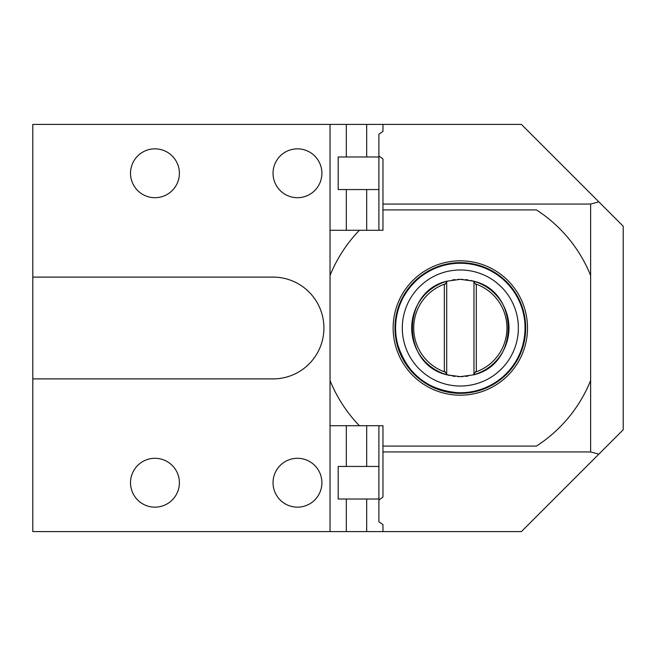 <?xml version="1.0" encoding="UTF-8"?>
<svg xmlns="http://www.w3.org/2000/svg" width="656" height="656" viewBox="0 0 656 656"><rect width="100%" height="100%" fill="white"/><g stroke="black" fill="none" stroke-linecap="round" stroke-linejoin="round"><path stroke-width="0.98" d="M382.965 209.92L382.965 158.941L378.897 156.054L378.897 134.234L382.965 131.348L382.965 124.41L521.405 124.41L623.2 226.205L623.2 429.795L598.846 454.149L590.63 451.943L590.63 275.504A140.474 140.474 0 0 0 536.428 209.92L382.965 209.92L382.965 230.281L359.414 230.281A140.474 140.474 0 0 0 330.034 275.504L330.034 230.281L359.414 230.281M382.965 204.057L590.63 204.057L590.63 275.504M590.63 204.057L598.846 201.851M590.63 451.943L382.965 451.943L382.965 446.08L536.428 446.08A140.474 140.474 0 0 0 590.63 380.496M32.8 378.897L273.035 378.897A50.897 50.897 0 0 0 323.925 328A50.897 50.897 0 0 0 273.035 277.103L32.8 277.103L32.8 531.59L330.034 531.59L330.034 425.719L382.965 425.719L382.965 446.08M382.965 451.943L382.965 497.059L378.897 499.946L378.897 521.766L382.965 524.652L382.965 531.59L330.034 531.59M378.897 466.441L338.176 466.441L338.176 499.011L378.897 499.011L378.897 425.719L366.679 425.719L366.679 466.441M330.034 425.719L330.034 380.496A140.474 140.474 0 0 0 359.414 425.719M330.034 275.504L330.034 380.496M378.897 156.989L338.176 156.989L338.176 189.559L378.897 189.559L378.897 156.054L378.897 230.281L366.679 230.281L366.679 189.559M393.149 328A67.183 67.183 0 0 1 460.332 260.817A67.183 67.183 0 0 1 527.514 328A67.183 67.183 0 0 1 460.332 395.183A67.183 67.183 0 0 1 393.149 328M525.071 328A64.739 64.739 0 0 0 460.332 263.261A64.739 64.739 0 0 0 395.593 328A64.739 64.739 0 0 0 460.332 392.739A64.739 64.739 0 0 0 525.071 328M518.355 328A58.023 58.023 0 0 0 460.332 269.977A58.023 58.023 0 0 0 402.308 328A58.023 58.023 0 0 0 460.332 386.023A58.023 58.023 0 0 0 518.355 328M457.716 376.585A48.659 48.659 0 0 0 462.939 376.585M465.555 376.38A48.659 48.659 0 0 0 468.154 376.027M462.939 279.415A48.659 48.659 0 0 0 460.332 279.341L473.329 281.112C519.847 291.157 519.847 364.843 473.329 374.888A48.659 48.659 0 0 0 470.746 280.473M468.154 279.973A48.659 48.659 0 0 0 465.555 279.62M473.329 281.112L473.96 281.941L473.96 374.059L473.329 374.888L460.332 376.659L447.335 374.888C400.808 364.843 400.808 291.157 447.335 281.112L460.332 279.341A48.659 48.659 0 0 0 457.716 279.415M455.108 279.62A48.659 48.659 0 0 0 452.509 279.973M447.335 374.888L446.703 374.059L446.703 281.941L447.335 281.112A48.659 48.659 0 0 0 449.918 375.527M452.509 376.027A48.659 48.659 0 0 0 455.108 376.38M473.96 281.941L476.313 285.032L476.313 370.968L473.96 374.059M475.264 283.654L475.452 283.9A46.617 46.617 0 0 1 475.452 372.1L474.764 373.002M446.703 374.059L444.35 370.968L444.35 285.032L446.703 281.941M445.399 372.346L445.211 372.1A46.617 46.617 0 0 1 445.211 283.9L445.9 282.998M378.897 189.559L378.897 230.281M382.965 124.41L32.8 124.41L32.8 277.103M330.034 230.281L330.034 124.41M598.846 454.149L521.405 531.59L382.965 531.59M378.897 499.011L378.897 425.719M297.463 507.154A24.428 24.428 0 0 0 321.891 482.726A24.428 24.428 0 0 0 297.463 458.298A24.428 24.428 0 0 0 273.035 482.726A24.428 24.428 0 0 0 297.463 507.154M297.463 197.702A24.428 24.428 0 0 0 321.891 173.274A24.428 24.428 0 0 0 297.463 148.846A24.428 24.428 0 0 0 273.035 173.274A24.428 24.428 0 0 0 297.463 197.702M154.955 507.154A24.428 24.428 0 0 0 179.383 482.726A24.428 24.428 0 0 0 154.955 458.298A24.428 24.428 0 0 0 130.519 482.726A24.428 24.428 0 0 0 154.955 507.154M154.955 197.702A24.428 24.428 0 0 0 179.383 173.274A24.428 24.428 0 0 0 154.955 148.846A24.428 24.428 0 0 0 130.519 173.274A24.428 24.428 0 0 0 154.955 197.702M394.978 328A65.354 65.354 0 0 1 460.332 262.646A65.354 65.354 0 0 1 525.686 328A65.354 65.354 0 0 1 460.332 393.354A65.354 65.354 0 0 1 394.978 328M366.679 124.41L366.679 156.989M346.319 124.41L346.319 156.989M346.319 189.559L346.319 230.281M346.319 531.59L346.319 499.011M346.319 466.441L346.319 425.719M366.679 531.59L366.679 499.011M460.332 392.903C427.4 390.738 406.294 373.822 396.995 342.161C386.909 303.384 420.291 261.719 460.332 263.097C478.142 263.359 493.443 269.698 506.227 282.105C535.206 309.206 529.843 361.595 495.961 382.243C485.128 389.27 473.247 392.821 460.332 392.903"/></g></svg>
